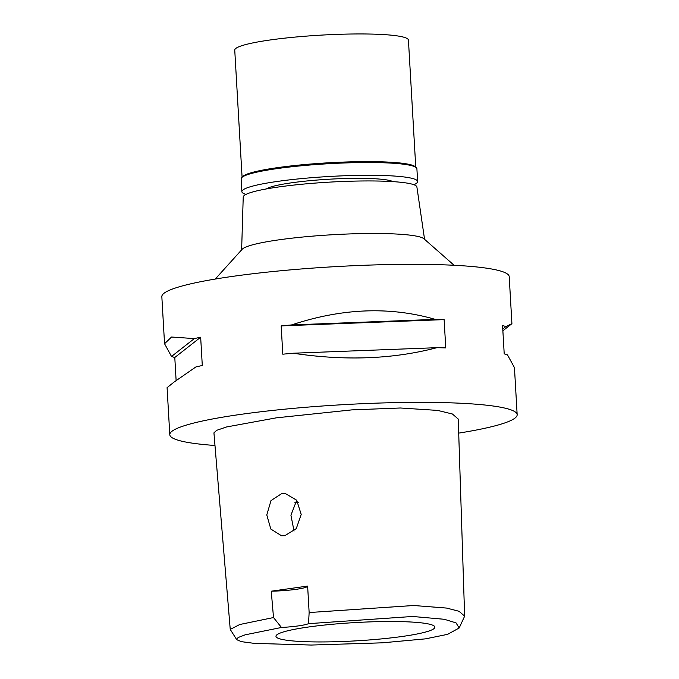 <?xml version="1.0" encoding="UTF-8"?>
<svg xmlns="http://www.w3.org/2000/svg" width="679" height="679" viewBox="0 0 679 679"><rect width="100%" height="100%" fill="white"/><g stroke="black" fill="none" stroke-linecap="round" stroke-linejoin="round"><path stroke-width="1.02" d="M281.462 627.472A27.839 3.2 176.7 0 0 308.521 623.661L412.645 616.473L444.321 619.29L456.033 622.889L459.174 627.99L447.597 634.347L425.427 638.863L382.43 642.818L311.135 645.05L254.235 643.369L241.512 641.672L236.733 639.694L238.066 637.564L245.161 634.823L281.462 627.472L273.51 617.551L271.252 591.197L307.629 586.079A27.839 3.2 -3.3 0 1 271.252 591.197M402.104 636.486A79.596 9.15 176.7 0 0 434.823 626.861A79.596 9.15 176.7 0 0 390.17 621.506A79.596 9.15 176.7 0 0 308.733 626.972A79.596 9.15 176.7 0 0 275.98 636.028A79.596 9.15 176.7 0 0 318.468 641.944A79.596 9.15 176.7 0 0 402.104 636.486M308.521 623.661L309.14 612.543L307.629 586.079M236.733 639.694L230.24 629.416L239.755 624.51L273.51 617.551M309.14 612.543L413.698 605.507L446.646 608.078L459.055 611.287L464.64 616.167L459.174 627.99M284.841 535.689L296.265 528.644L301.204 514.41L296.698 500.253L285.188 493.463L281.793 493.523L270.997 500.61L266.779 514.928L270.819 529.043L281.496 535.756L284.841 535.689M464.64 616.167L458.249 419.053L452.401 413.995L437.675 410.413L400.372 407.994L351.824 409.887L276.319 417.84L226.557 426.964L216.635 430.333L213.936 432.871L230.24 629.416M214.98 445.475A173.968 19.997 -3.3 0 1 169.792 434.704A173.968 19.997 -3.3 0 1 241.435 414.283A173.968 19.997 -3.3 0 1 421.846 402.358A173.968 19.997 -3.3 0 1 517.16 414.674A173.968 19.997 -3.3 0 1 458.707 433.117M502.876 330.766L511.915 323.688L509.208 276.65A173.968 19.997 176.7 0 0 413.884 264.326A173.968 19.997 176.7 0 0 233.483 276.26A173.968 19.997 176.7 0 0 161.84 296.681L164.547 343.718L171.515 356.475A173.968 19.997 -3.3 0 0 174.792 357.485L176.124 380.588M517.16 414.674L514.453 367.636L507.485 354.879A173.968 19.997 176.7 0 0 504.208 353.869L502.57 325.572A173.968 19.997 -3.3 0 1 505.855 326.582L511.915 323.688M444.125 319.614L445.755 347.911A173.968 19.997 176.7 0 0 436.903 347.682C393.065 359.199 345.161 361.041 293.184 353.224A173.968 19.997 176.7 0 0 282.803 354.2L281.174 325.903A173.968 19.997 -3.3 0 1 291.554 324.935C342.114 308.147 390.018 306.297 435.273 319.385A173.968 19.997 -3.3 0 1 444.125 319.614L281.174 325.903M169.792 434.704L167.085 387.658L174.147 382.005L195.959 366.898A173.968 19.997 176.7 0 1 202.291 365.514L200.661 337.225A173.968 19.997 -3.3 0 0 194.33 338.6L171.549 337.022L164.547 343.718M215.268 279.052L242.157 249.278A91.673 10.533 176.7 0 1 279.366 239.772A91.673 10.533 -3.3 0 1 423.968 238.796L454.098 265.277M424.562 239.314L416.898 187.005A86.988 9.998 176.7 0 0 368.858 180.945A86.988 9.998 176.7 0 0 279.052 186.912A86.988 9.998 176.7 0 0 243.226 197.02L241.631 249.864M298.31 502.715A73.069 8.394 -3.3 0 1 294.941 502.528M294.049 531.071L290.926 515.208L296.715 500.279M200.661 337.225L174.792 357.485M194.33 338.6L171.515 356.475M502.774 329.001L505.855 326.582M436.903 347.682L293.184 353.224M435.273 319.385L291.554 324.935M417.636 181.522L416.898 168.757A88.032 10.117 176.7 0 0 416.244 167.62A88.032 10.117 176.7 0 0 277.38 168.562A88.032 10.117 176.7 0 0 241.656 177.694A88.032 10.117 176.7 0 0 241.13 178.891L241.868 191.665A88.032 10.117 -3.3 0 1 278.118 181.327A88.032 10.117 -3.3 0 1 369.401 175.292A88.032 10.117 -3.3 0 1 417.636 181.522A88.032 10.117 -3.3 0 1 413.901 184.73M241.656 177.694L242.632 176.608A86.988 9.998 -3.3 0 1 277.932 167.586A86.988 9.998 -3.3 0 1 415.149 166.661L416.244 167.62M245.942 194.415A88.032 10.117 -3.3 0 1 241.868 191.665M392.903 181.624A64.369 7.401 176.7 0 0 291.995 182.744A64.369 7.401 176.7 0 0 266.448 188.915M415.76 167.204L408.435 40.112A86.988 9.998 176.7 0 0 360.778 33.95A86.988 9.998 176.7 0 0 270.573 39.917A86.988 9.998 176.7 0 0 234.747 50.127L242.08 177.219"/></g></svg>
